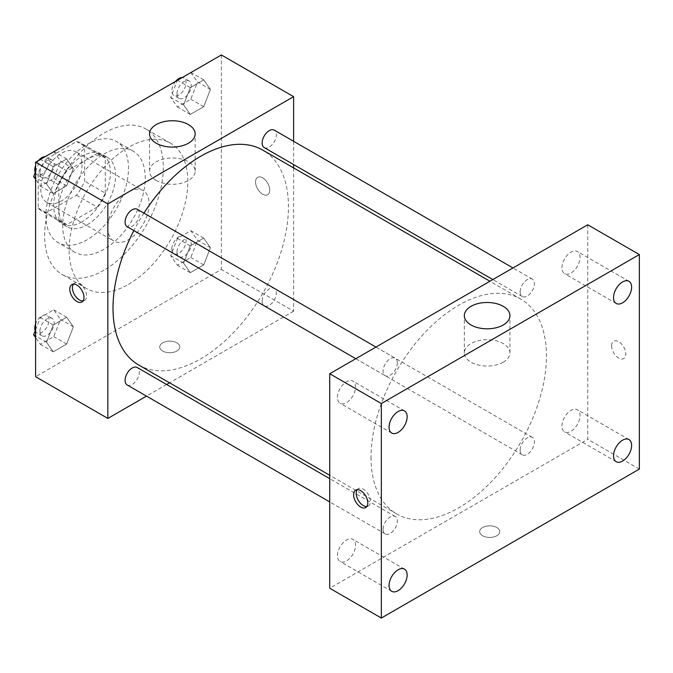 <?xml version="1.0" encoding="UTF-8"?>
<svg xmlns="http://www.w3.org/2000/svg" width="673" height="673" viewBox="0 0 673 673"><rect width="100%" height="100%" fill="white"/><g stroke="black" fill="none" stroke-linecap="round" stroke-linejoin="round"><path stroke-width="0.5" stroke-dasharray="3.37 2.52" d="M107.848 227.76A29.191 16.85 120 0 0 113.888 241.119A29.191 16.85 120 0 0 143.08 224.269A29.191 16.85 120 0 0 143.08 190.56A29.191 16.85 120 0 0 120.585 198.384A29.191 16.85 120 0 0 107.848 227.76M40.759 189.029A29.191 16.85 120 0 0 46.807 202.388A29.191 16.85 120 0 0 75.999 185.538A29.191 16.85 120 0 0 75.999 151.829A29.191 16.85 120 0 0 53.504 159.652A29.191 16.85 120 0 0 40.759 189.029M46.26 159.038L76.545 141.557A39.202 22.638 120 0 1 81.004 143.156A39.202 22.638 120 0 1 84.621 146.218L84.621 181.188A39.202 22.638 120 0 1 76.545 195.187L46.26 212.668A39.202 22.638 120 0 1 41.802 211.061A39.202 22.638 120 0 1 38.184 207.999L38.184 173.037A39.202 22.638 120 0 1 46.26 159.038L66.905 170.959L97.181 153.469L76.545 141.557M76.545 195.187L97.181 207.099L66.905 224.58L46.26 212.668M38.184 207.999L58.82 219.92L58.82 184.949L38.184 173.037M58.82 219.92A39.202 22.638 120 0 0 62.438 222.982A39.202 22.638 120 0 0 66.905 224.58M97.181 207.099A39.202 22.638 120 0 0 105.266 193.101L84.621 181.188M97.181 153.469A39.202 22.638 120 0 1 101.648 155.076A39.202 22.638 120 0 1 105.266 158.138L105.266 193.101M66.905 170.959A39.202 22.638 120 0 0 58.82 184.949M82.047 221.796A40.136 23.176 -60 0 1 61.975 223.789A40.136 23.176 -60 0 1 61.975 177.445A40.136 23.176 -60 0 1 102.111 154.268A40.136 23.176 -60 0 1 108.26 186.429A40.136 23.176 -60 0 1 82.047 221.796M87.204 224.782A40.136 23.176 120 0 0 113.426 189.407A40.136 23.176 120 0 0 107.268 157.246A40.136 23.176 120 0 0 76.343 167.998A40.136 23.176 120 0 0 58.82 208.394A40.136 23.176 120 0 0 67.132 226.767A40.136 23.176 120 0 0 87.204 224.782M105.266 158.138L84.621 146.218M87.204 239.672A58.383 33.709 -60 0 1 58.013 242.566A58.383 33.709 -60 0 1 58.013 175.157A58.383 33.709 -60 0 1 116.395 141.448A58.383 33.709 -60 0 1 125.346 188.23A58.383 33.709 -60 0 1 87.204 239.672M103.97 249.355A58.383 33.709 -60 0 1 74.787 252.249A58.383 33.709 -60 0 1 74.787 184.839A58.383 33.709 -60 0 1 133.161 151.131A58.383 33.709 -60 0 1 142.112 197.912A58.383 33.709 -60 0 1 103.97 249.355M103.97 270.209A83.923 48.456 -60 0 1 62.017 274.365A83.923 48.456 -60 0 1 62.009 177.462A83.923 48.456 -60 0 1 145.932 129.006A83.923 48.456 -60 0 1 158.803 196.255A83.923 48.456 -60 0 1 103.97 270.209M128.484 284.368A83.923 48.456 120 0 0 183.308 210.413A83.923 48.456 120 0 0 170.446 143.164A83.923 48.456 120 0 0 105.779 165.642A83.923 48.456 120 0 0 69.142 250.104A83.923 48.456 120 0 0 86.523 288.524A83.923 48.456 120 0 0 128.484 284.368M210.422 247.664L203.717 264.943L190.308 272.683L183.603 263.143L190.308 245.872L203.717 238.133L210.422 247.664L203.717 264.943L190.308 272.683L183.603 263.143L190.308 245.872L203.717 238.133L210.422 247.664L197.517 240.219L190.812 257.498L177.411 265.238L170.706 255.698L177.411 238.419L190.812 230.679L197.517 240.219M210.422 89.408L203.717 106.687L190.308 114.427L183.603 104.887L190.308 87.608L203.717 79.868L210.422 89.408L203.717 106.687L190.308 114.427L183.603 104.887L190.308 87.608L203.717 79.868L210.422 89.408L197.517 81.955L190.812 99.234L177.411 106.973L170.706 97.442L177.319 80.39M221.367 54.959L221.367 269.469L35.602 376.72M73.365 326.792L66.661 344.071L53.251 351.811L46.555 342.271L53.251 325L66.661 317.261L73.365 326.792L66.661 344.071L53.251 351.811L46.555 342.271L53.251 325L66.661 317.261L73.365 326.792L60.461 319.347L53.764 336.626L40.355 344.366L35.602 337.602M73.365 168.536L66.661 185.815L53.251 193.555L46.555 184.015L53.251 166.736L66.661 158.996L73.365 168.536L66.661 185.815L53.251 193.555L46.555 184.015L53.251 166.736L66.661 158.996L73.365 168.536L60.461 161.091L53.764 178.362L40.355 186.101L35.602 179.346M293.613 167.922L293.613 311.178L221.367 269.469M293.613 311.178L169.554 382.802M166.626 384.493L146.487 396.119M162.673 351.028A10.036 5.796 0 0 0 173.609 352.282A10.036 5.796 0 0 0 179.8 346.932A10.036 5.796 0 0 0 169.764 341.135A10.036 5.796 0 0 0 159.737 346.932A10.036 5.796 0 0 0 162.673 351.028A10.036 5.796 0 0 0 173.609 352.273A10.036 5.796 0 0 0 179.8 346.923A10.036 5.796 0 0 0 169.764 341.127A10.036 5.796 0 0 0 159.737 346.923A10.036 5.796 0 0 0 162.673 351.02M138.697 364.993A124.059 71.624 120 0 0 262.756 293.361A124.059 71.624 120 0 0 262.756 150.113M143.938 213.131A124.059 71.624 120 0 0 133.868 230.578M293.613 141.288L293.613 164.549M264.22 147.58A10.07 5.813 120 0 0 274.29 141.759A10.07 5.813 120 0 0 274.29 130.133M262.134 301.226A10.07 5.813 120 0 0 264.22 305.836A10.07 5.813 120 0 0 274.29 300.023A10.07 5.813 120 0 0 274.29 288.397A10.07 5.813 120 0 0 266.533 291.089A10.07 5.813 120 0 0 262.134 301.226M127.163 384.964A10.07 5.813 120 0 0 137.233 379.151A10.07 5.813 120 0 0 137.233 367.525M137.233 209.261A10.07 5.813 -60 0 1 139.319 213.871A10.07 5.813 -60 0 1 134.928 224.008A10.07 5.813 -60 0 1 127.163 226.708M255.555 181.954A10.036 5.796 -120 0 0 259.938 192.049A10.036 5.796 -120 0 0 267.669 194.741A10.036 5.796 -120 0 0 267.669 183.149A10.036 5.796 -120 0 0 257.633 177.361A10.036 5.796 -120 0 0 255.555 181.954A10.036 5.796 -120 0 0 259.929 192.049A10.036 5.796 -120 0 0 267.669 194.741A10.036 5.796 -120 0 0 267.669 183.157A10.036 5.796 -120 0 0 257.633 177.361A10.036 5.796 -120 0 0 255.555 181.954M73.34 284.157A10.036 5.796 60 0 1 74.467 283.106A10.036 5.796 60 0 1 82.199 285.798A10.036 5.796 60 0 1 86.581 295.893A10.036 5.796 60 0 1 84.504 300.486A10.036 5.796 60 0 1 83.031 300.94M156.22 180.448A22.806 13.166 180 0 1 149.541 171.135A22.806 13.166 180 0 1 172.347 157.97A22.806 13.166 180 0 1 195.153 171.135A22.806 13.166 180 0 1 181.071 183.3A22.806 13.166 180 0 1 156.22 180.448M371.016 457.16A124.059 71.624 120 0 0 396.708 513.953A124.059 71.624 120 0 0 520.776 442.329A124.059 71.624 120 0 0 520.767 299.073A124.059 71.624 120 0 0 425.168 332.311A124.059 71.624 120 0 0 371.016 457.16M397.331 362.84A10.07 5.813 -60 0 1 392.939 372.968A10.07 5.813 -60 0 1 385.175 375.669A10.07 5.813 -60 0 1 385.175 364.043A10.07 5.813 -60 0 1 395.244 358.221A10.07 5.813 -60 0 1 397.331 362.84M520.145 450.187A10.07 5.813 120 0 0 522.231 454.797A10.07 5.813 120 0 0 532.301 448.984A10.07 5.813 120 0 0 532.301 437.357A10.07 5.813 120 0 0 524.545 440.058A10.07 5.813 120 0 0 520.145 450.187M383.088 529.315A10.07 5.813 120 0 0 385.175 533.925A10.07 5.813 120 0 0 395.244 528.112A10.07 5.813 120 0 0 395.244 516.485A10.07 5.813 120 0 0 387.488 519.186A10.07 5.813 120 0 0 383.088 529.315M520.145 291.931A10.07 5.813 120 0 0 522.231 296.541A10.07 5.813 120 0 0 532.301 290.728A10.07 5.813 120 0 0 532.301 279.093A10.07 5.813 120 0 0 524.545 281.794A10.07 5.813 120 0 0 520.145 291.931M587.748 224.774L587.748 439.284L329.736 588.244M561.938 426.059A12.787 7.378 -60 0 1 567.516 413.197A12.787 7.378 -60 0 1 577.367 409.773A12.787 7.378 -60 0 1 577.367 424.537A12.787 7.378 -60 0 1 564.588 431.915A12.787 7.378 -60 0 1 561.938 426.059M337.467 555.662A12.787 7.378 -60 0 1 343.045 542.791A12.787 7.378 -60 0 1 352.896 539.367A12.787 7.378 -60 0 1 352.896 554.131A12.787 7.378 -60 0 1 340.117 561.509A12.787 7.378 -60 0 1 337.467 555.662M337.467 397.398A12.787 7.378 -60 0 1 343.045 384.535A12.787 7.378 -60 0 1 352.896 381.111A12.787 7.378 -60 0 1 352.896 395.875A12.787 7.378 -60 0 1 340.117 403.253A12.787 7.378 -60 0 1 337.467 397.398M561.938 267.804A12.787 7.378 -60 0 1 567.516 254.932A12.787 7.378 -60 0 1 577.367 251.509A12.787 7.378 -60 0 1 577.367 266.272A12.787 7.378 -60 0 1 564.588 273.659A12.787 7.378 -60 0 1 561.938 267.804M639.35 469.081L587.748 439.284M611.614 345.813A10.036 5.796 -120 0 0 615.997 355.908A10.036 5.796 -120 0 0 623.728 358.6A10.036 5.796 -120 0 0 623.728 347.007A10.036 5.796 -120 0 0 613.692 341.219A10.036 5.796 -120 0 0 611.614 345.813M496.8 535.742A10.036 5.796 0 0 0 499.736 531.645A10.036 5.796 0 0 0 489.7 525.849A10.036 5.796 0 0 0 479.672 531.645A10.036 5.796 0 0 0 485.864 536.995A10.036 5.796 0 0 0 496.8 535.742A10.036 5.796 0 0 0 499.736 531.636A10.036 5.796 0 0 0 489.7 525.84A10.036 5.796 0 0 0 479.672 531.636A10.036 5.796 0 0 0 485.864 536.987A10.036 5.796 0 0 0 496.8 535.733M503.253 362.183A22.806 13.166 180 0 1 478.394 365.035A22.806 13.166 180 0 1 464.32 352.871A22.806 13.166 180 0 1 487.126 339.705A22.806 13.166 180 0 1 509.932 352.871A22.806 13.166 180 0 1 503.253 362.183M357.153 489.725A10.036 5.796 60 0 1 358.28 488.674A10.036 5.796 60 0 1 366.011 491.366A10.036 5.796 60 0 1 370.394 501.461A10.036 5.796 60 0 1 368.316 506.054A10.036 5.796 60 0 1 366.844 506.508M611.606 345.813A10.036 5.796 -120 0 0 615.988 355.908A10.036 5.796 -120 0 0 623.72 358.6A10.036 5.796 -120 0 0 623.72 347.016A10.036 5.796 -120 0 0 613.692 341.219A10.036 5.796 -120 0 0 611.606 345.813M35.602 171.539L40.262 159.518M53.764 151.551L60.461 161.091M39.934 172.936A10.07 5.813 120 0 0 42.02 177.546A10.07 5.813 120 0 0 52.09 171.733A10.07 5.813 120 0 0 52.09 160.107A10.07 5.813 120 0 0 44.334 162.807A10.07 5.813 120 0 0 39.934 172.936M66.661 185.815L53.764 178.362M53.251 193.555L40.355 186.101M46.555 184.015L35.602 177.697M53.251 166.736L40.506 159.383M66.661 158.996L53.916 151.635M35.215 172.54A10.07 5.813 120 0 0 36.864 174.568A10.07 5.813 120 0 0 46.933 168.755A10.07 5.813 120 0 0 46.933 157.129A10.07 5.813 120 0 0 44.914 156.658M38.571 160.502A10.07 5.813 120 0 0 35.602 165.642M190.812 72.423L197.517 81.955M176.991 93.808A10.07 5.813 120 0 0 179.077 98.418A10.07 5.813 120 0 0 189.147 92.605A10.07 5.813 120 0 0 189.147 80.979A10.07 5.813 120 0 0 181.39 83.671A10.07 5.813 120 0 0 176.991 93.808M203.717 106.687L190.812 99.234M190.308 114.427L177.411 106.973M183.603 104.887L170.706 97.442M190.308 87.608L177.563 80.255M203.717 79.868L190.972 72.507M175.628 81.374A10.07 5.813 120 0 0 171.834 90.83A10.07 5.813 120 0 0 173.92 95.44A10.07 5.813 120 0 0 183.99 89.627A10.07 5.813 120 0 0 183.99 78.001A10.07 5.813 120 0 0 181.971 77.53M35.602 329.795L40.355 317.547L53.764 309.807L60.461 319.347M39.934 331.2A10.07 5.813 120 0 0 42.02 335.81A10.07 5.813 120 0 0 52.09 329.997A10.07 5.813 120 0 0 52.09 318.363A10.07 5.813 120 0 0 44.334 321.063A10.07 5.813 120 0 0 39.934 331.2M66.661 344.071L53.764 336.626M53.251 351.811L40.355 344.366M46.555 342.271L35.602 335.953M53.251 325L40.355 317.547M66.661 317.261L53.764 309.807M35.215 330.805A10.07 5.813 120 0 0 36.864 332.832A10.07 5.813 120 0 0 46.933 327.011A10.07 5.813 120 0 0 46.933 315.385A10.07 5.813 120 0 0 35.602 323.898M176.991 252.072A10.07 5.813 120 0 0 179.077 256.682A10.07 5.813 120 0 0 189.147 250.869A10.07 5.813 120 0 0 189.147 239.235A10.07 5.813 120 0 0 181.39 241.935A10.07 5.813 120 0 0 176.991 252.072M203.717 264.943L190.812 257.498M190.308 272.683L177.411 265.238M183.603 263.143L170.706 255.698M190.308 245.872L177.411 238.419M203.717 238.133L190.812 230.679M171.834 249.094A10.07 5.813 120 0 0 173.92 253.704A10.07 5.813 120 0 0 183.99 247.883A10.07 5.813 120 0 0 183.99 236.257A10.07 5.813 120 0 0 176.225 238.957A10.07 5.813 120 0 0 171.834 249.094M46.807 202.388L113.888 241.119M75.999 151.829L143.08 190.56M107.268 157.246L102.111 154.268M67.132 226.767L61.975 223.789M101.648 155.076L81.004 143.156M62.438 222.982L41.802 211.061M133.161 151.131L116.395 141.448M74.787 252.249L58.013 242.566M170.446 143.164L145.932 129.006M86.523 288.524L62.017 274.365M74.467 283.106L71.868 284.612M84.504 300.486L81.904 301.992M195.153 171.135L195.153 133.91M149.541 171.135L149.541 133.91M520.767 299.073L489.919 281.255M396.708 513.953L329.736 475.281M355.781 358.701L385.175 375.669M375.929 347.066L395.244 358.221M532.301 437.357L274.29 288.397M522.231 454.797L264.22 305.836M395.244 516.485L329.736 478.663M385.175 533.925L329.736 501.915M532.301 279.093L512.986 267.938M522.231 296.541L492.838 279.573M628.969 439.562L577.367 409.773M616.19 461.712L564.588 431.915M404.498 569.156L352.896 539.367M391.72 591.306L340.117 561.509M404.498 410.9L352.896 381.111M391.72 433.042L340.117 403.253M628.969 281.306L577.367 251.509M616.19 303.447L564.588 273.659M509.932 352.871L509.932 315.645M464.32 352.871L464.32 315.645M358.28 488.674L355.681 490.18M368.316 506.054L365.717 507.56M52.09 160.107L46.933 157.129M42.02 177.546L36.864 174.568M189.147 80.979L183.99 78.001M179.077 98.418L173.92 95.44M52.09 318.363L46.933 315.385M42.02 335.81L36.864 332.832M189.147 239.235L183.99 236.257M179.077 256.682L173.92 253.704"/><path stroke-width="1.01" d="M146.487 396.119L107.848 418.429L35.602 376.72L35.602 162.21L221.367 54.959L293.613 96.668L293.613 141.288M169.554 382.802L166.626 384.493M133.868 230.578A124.059 71.624 120 0 0 113.005 308.2A124.059 71.624 120 0 0 138.697 364.993L329.736 475.281M489.919 281.255L262.756 150.113A124.059 71.624 120 0 0 143.938 213.131M293.613 164.549L293.613 167.922M107.848 418.429L107.848 203.919L293.613 96.668M512.986 267.938L274.29 130.133A10.07 5.813 120 0 0 266.533 132.833A10.07 5.813 120 0 0 262.134 142.97A10.07 5.813 120 0 0 264.22 147.58L492.838 279.573M329.736 478.663L137.233 367.525A10.07 5.813 120 0 0 129.477 370.217A10.07 5.813 120 0 0 125.077 380.354A10.07 5.813 120 0 0 127.163 384.964L329.736 501.915M355.781 358.701L127.163 226.708A10.07 5.813 -60 0 1 127.163 215.074A10.07 5.813 -60 0 1 137.233 209.261L375.929 347.066M107.848 203.919L35.602 162.21M156.22 143.223A22.806 13.166 180 0 1 149.541 133.91A22.806 13.166 180 0 1 172.347 120.745A22.806 13.166 180 0 1 195.153 133.91A22.806 13.166 180 0 1 181.071 146.075A22.806 13.166 180 0 1 156.22 143.223M83.982 297.399A10.036 5.796 60 0 1 81.904 301.992A10.036 5.796 60 0 1 71.868 296.196A10.036 5.796 60 0 1 71.868 284.612A10.036 5.796 60 0 1 79.599 287.295A10.036 5.796 60 0 1 83.982 297.399M83.031 300.94A10.036 5.796 60 0 1 74.467 294.698A10.036 5.796 60 0 1 73.34 284.157M329.736 588.244L329.736 373.742L587.748 224.774L639.35 254.571L639.35 469.081L381.339 618.041L329.736 588.244M381.339 618.041L381.339 403.531L329.736 373.742M367.795 502.967A10.036 5.796 60 0 1 365.717 507.56A10.036 5.796 60 0 1 355.681 501.764A10.036 5.796 60 0 1 355.681 490.18A10.036 5.796 60 0 1 363.412 492.863A10.036 5.796 60 0 1 367.795 502.967M381.339 403.531L639.35 254.571M503.253 324.958A22.806 13.166 180 0 1 478.394 327.81A22.806 13.166 180 0 1 464.32 315.645A22.806 13.166 180 0 1 487.126 302.48A22.806 13.166 180 0 1 509.932 315.645A22.806 13.166 180 0 1 503.253 324.958M622.575 281.937A12.787 7.378 120 0 0 613.54 297.592A12.787 7.378 120 0 0 616.19 303.447A12.787 7.378 120 0 0 628.969 296.07A12.787 7.378 120 0 0 628.969 281.306A12.787 7.378 120 0 0 622.575 281.937M398.105 411.531A12.787 7.378 120 0 0 389.07 427.195A12.787 7.378 120 0 0 391.72 433.042A12.787 7.378 120 0 0 404.498 425.664A12.787 7.378 120 0 0 404.498 410.9A12.787 7.378 120 0 0 398.105 411.531M398.105 569.795A12.787 7.378 120 0 0 389.07 585.451A12.787 7.378 120 0 0 391.72 591.306A12.787 7.378 120 0 0 404.498 583.92A12.787 7.378 120 0 0 404.498 569.156A12.787 7.378 120 0 0 398.105 569.795M622.575 440.192A12.787 7.378 120 0 0 613.54 455.857A12.787 7.378 120 0 0 616.19 461.712A12.787 7.378 120 0 0 628.969 454.325A12.787 7.378 120 0 0 628.969 439.562A12.787 7.378 120 0 0 622.575 440.192M366.844 506.508A10.036 5.796 60 0 1 358.28 500.266A10.036 5.796 60 0 1 357.153 489.725M35.602 179.346L33.65 176.57L35.602 171.539M40.262 159.518L53.916 151.635M35.602 177.697L33.65 176.57M35.602 165.642A10.07 5.813 120 0 0 34.777 169.958A10.07 5.813 120 0 0 35.215 172.54M44.914 156.658A10.07 5.813 120 0 0 38.571 160.502M177.319 80.39L190.972 72.507M181.971 77.53A10.07 5.813 120 0 0 175.628 81.374M35.602 337.602L33.65 334.826L35.602 329.795M35.602 335.953L33.65 334.826M35.602 323.898A10.07 5.813 120 0 0 34.777 328.222A10.07 5.813 120 0 0 35.215 330.805"/></g></svg>
